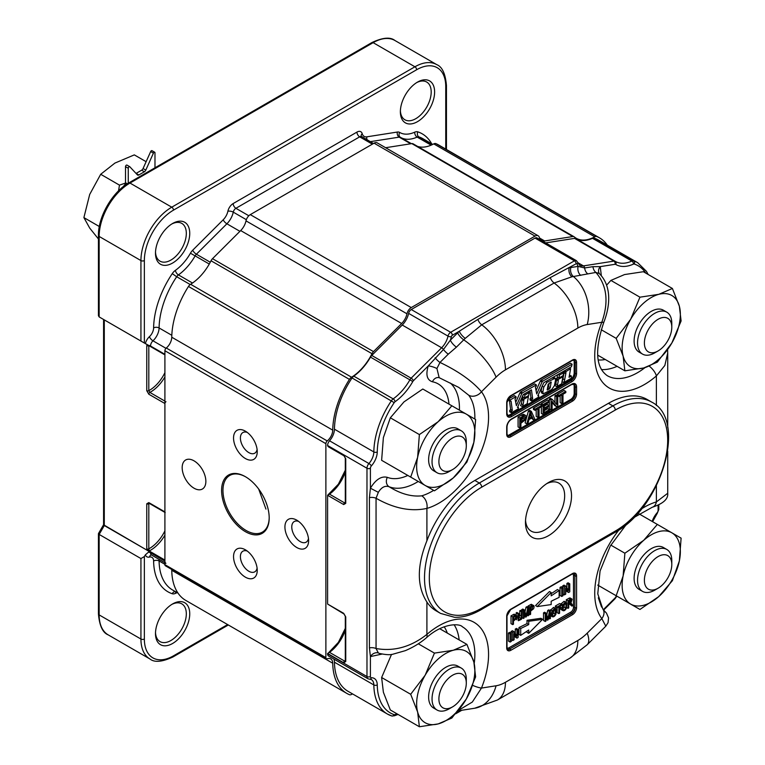<?xml version="1.0" encoding="UTF-8"?>
<svg xmlns="http://www.w3.org/2000/svg" width="765" height="765" viewBox="0 0 765 765"><rect width="100%" height="100%" fill="white"/><g stroke="black" fill="none" stroke-linecap="round" stroke-linejoin="round"><path stroke-width="1.15" d="M164.905 561.099L164.905 560.535L150.523 552.225L148.467 552.177L145.36 554.855L148.467 552.177L150.523 552.225L104.289 525.536L104.289 319.885L99.154 316.92L99.154 236.442A43.595 25.169 -60 0 1 129.974 183.055L373.138 42.658A43.595 25.169 -60 0 1 394.941 40.507L436.719 64.623A43.595 25.169 120 0 0 414.926 66.785L373.138 42.658A43.595 25.169 -60 0 1 394.941 40.507L436.719 64.623A43.595 25.169 120 0 0 414.926 66.785A2.419 1.396 60 0 1 416.638 69.749A41.167 23.772 120 0 1 445.746 86.56L445.746 149.089L445.746 86.56A41.167 23.772 120 0 0 416.638 69.749L173.473 210.145A41.167 23.772 120 0 0 144.356 260.569L144.356 343.026L99.154 316.92L99.154 236.442A2.419 1.396 180 0 1 98.436 235.457L98.436 315.696L99.154 316.92L140.932 341.047L140.932 260.569L99.154 236.442A43.595 25.169 -60 0 1 129.974 183.055A2.419 1.396 -120 0 0 128.759 182.931C112.407 191.958 98.073 216.782 98.436 235.457L98.436 315.696L99.154 316.92L147.033 344.566A1.454 1.147 35.6 0 0 148.171 345.225A1.454 1.147 35.6 0 1 147.033 344.566L104.289 319.885L104.289 525.536L103.581 524.78L147.033 550.217L146.756 548.849A1.454 0.842 180 0 0 148.812 548.849L149.185 550.972L164.905 560.057L149.185 550.972A1.454 0.842 120 0 0 148.812 551.24L147.033 550.217L146.756 548.849A1.454 0.842 180 0 0 148.812 548.849L148.965 549.528L147.033 550.217L148.965 549.528L149.185 550.972A1.454 0.842 120 0 0 148.812 551.24L164.905 560.535L164.905 561.099A4.848 2.792 120 0 0 165.909 563.317A4.848 2.792 120 0 1 164.905 561.099L150.523 552.799A4.848 2.792 120 0 0 151.527 555.008L151.527 555.008A4.848 2.792 120 0 1 150.523 552.799A3.873 2.238 0 0 0 148.467 552.177A3.873 2.238 0 0 1 150.523 552.799L164.905 561.099M146.756 503.791L148.812 502.605L164.905 511.9L164.905 403.518A1.454 0.842 -60 0 1 165.967 401.721A1.454 0.842 -60 0 0 164.905 403.518L164.905 511.9A1.454 0.842 -60 0 0 165.211 512.569A1.454 0.842 -60 0 1 164.905 511.9L148.812 502.605L146.756 503.791L146.756 548.849L146.756 503.791A1.454 0.842 180 0 0 148.812 503.791A1.454 0.842 180 0 1 146.756 503.791M148.812 394.224L146.756 390.666A1.454 0.842 180 0 0 148.812 390.666L149.873 392.426L164.905 401.109L149.873 392.426A1.454 0.842 120 0 0 148.812 394.224L146.756 390.666A1.454 0.842 180 0 0 148.812 390.666L149.873 392.426A1.454 0.842 120 0 0 148.812 394.224L164.905 403.518L148.812 394.224M150.523 346.583L164.905 354.884L164.905 354.319L164.905 354.884L140.932 341.047L140.932 260.569A2.419 1.396 0 0 0 144.356 260.569A41.167 23.772 120 0 1 173.473 210.145L416.638 69.749A2.419 1.396 60 0 0 414.926 66.785L373.138 42.658A2.419 1.396 60 0 0 371.933 42.544A2.419 1.396 60 0 1 373.138 42.658L129.974 183.055A2.419 1.396 -120 0 0 128.759 182.931C112.407 191.958 98.073 216.782 98.436 235.457A2.419 1.396 180 0 0 99.154 236.442L140.932 260.569A2.419 1.396 0 0 0 144.356 260.569L144.356 343.026L164.905 354.319L150.523 346.01L150.523 346.583M140.932 558.555L99.154 534.429L104.289 525.536L99.154 534.429L140.932 558.555L144.356 556.576L145.36 554.855A8.721 5.03 120 0 0 149.452 557.073A8.243 4.762 120 0 1 153.612 561.013A69.261 39.99 120 0 0 172.259 593.736A8.721 5.03 120 0 0 175.395 593.41A35.362 20.416 120 0 1 177.212 592.674A35.362 20.416 120 0 0 175.395 593.41A3.873 2.467 -114.1 0 1 175.931 591.938A3.873 2.467 -114.1 0 0 175.395 593.41A8.721 5.03 120 0 1 172.259 593.736A3.873 3.146 -71.6 0 1 175.204 591.517A3.873 3.146 -71.6 0 0 172.259 593.736A69.261 39.99 120 0 1 153.612 561.013A8.243 4.762 120 0 0 149.452 557.073A3.873 2.783 -103.1 0 1 151.221 554.902A3.873 2.783 -103.1 0 0 149.452 557.073A8.721 5.03 120 0 1 145.36 554.855L144.356 556.576L140.932 558.555L140.932 639.033A43.595 25.169 120 0 0 149.959 658.99C154.463 662.662 162.132 661.983 172.966 656.953L228.333 624.986L172.966 656.953A2.419 1.396 60 0 0 173.473 655.844A2.419 1.396 60 0 1 172.966 656.953C162.132 661.983 154.463 662.662 149.959 658.99A43.595 25.169 120 0 1 140.932 639.033L99.154 614.907L99.154 534.429L99.154 614.907A2.419 1.396 180 0 1 98.436 613.922C99.469 625.76 102.711 632.741 108.181 634.864A43.595 25.169 -60 0 1 99.154 614.907A2.419 1.396 180 0 1 98.436 613.922C99.469 625.76 102.711 632.741 108.181 634.864A43.595 25.169 -60 0 1 99.154 614.907L140.932 639.033L140.932 558.555M400.391 110.743A21.793 12.584 120 0 0 404.886 119.77A21.793 12.584 120 0 0 426.679 107.186A21.793 12.584 120 0 0 426.679 82.018A21.793 12.584 120 0 0 416.609 82.639A21.793 12.584 120 0 1 426.679 82.018A21.793 12.584 120 0 1 426.679 107.186A21.793 12.584 120 0 1 404.886 119.77A21.793 12.584 120 0 1 400.391 110.743M155.515 252.125A21.793 12.584 120 0 0 160 261.152A21.793 12.584 120 0 0 181.802 248.568A21.793 12.584 120 0 0 181.802 223.399A21.793 12.584 120 0 0 171.733 224.021A21.793 12.584 120 0 1 181.802 223.399A21.793 12.584 120 0 1 181.802 248.568A21.793 12.584 120 0 1 160 261.152A21.793 12.584 120 0 1 155.515 252.125M155.515 632.569A21.793 12.584 120 0 0 160 641.596A21.793 12.584 120 0 0 181.802 629.012A21.793 12.584 120 0 0 181.802 603.843A21.793 12.584 120 0 0 171.733 604.465A21.793 12.584 120 0 1 181.802 603.843A21.793 12.584 120 0 1 181.802 629.012A21.793 12.584 120 0 1 160 641.596A21.793 12.584 120 0 1 155.515 632.569M172.613 603.939L172.613 603.939A24.222 13.98 120 0 0 155.486 633.592A24.222 13.98 120 0 0 172.613 643.48A24.222 13.98 120 0 0 189.739 613.826A24.222 13.98 120 0 0 172.613 603.939L172.613 603.939A24.222 13.98 120 0 0 155.486 633.592A24.222 13.98 120 0 0 172.613 643.48A24.222 13.98 120 0 0 189.739 613.826A24.222 13.98 120 0 0 172.613 603.939M417.489 82.113L417.489 82.113A24.222 13.98 120 0 0 400.372 111.767A24.222 13.98 120 0 0 417.489 121.654A24.222 13.98 120 0 0 434.616 92.001A24.222 13.98 120 0 0 417.489 82.113L417.489 82.113A24.222 13.98 120 0 0 400.372 111.767A24.222 13.98 120 0 0 417.489 121.654A24.222 13.98 120 0 0 434.616 92.001A24.222 13.98 120 0 0 417.489 82.113M172.613 223.485L172.613 223.485A24.222 13.98 120 0 0 155.486 253.148A24.222 13.98 120 0 0 172.613 263.036A24.222 13.98 120 0 0 189.739 233.373A24.222 13.98 120 0 0 172.613 223.485L172.613 223.485A24.222 13.98 120 0 0 155.486 253.148A24.222 13.98 120 0 0 172.613 263.036A24.222 13.98 120 0 0 189.739 233.373A24.222 13.98 120 0 0 172.613 223.485L172.613 223.485M98.475 533.549L98.436 613.922L98.436 533.683L103.581 524.714L98.475 533.549M148.812 345.608A1.454 0.842 180 0 1 146.756 345.608L146.756 390.666L146.756 345.608A1.454 0.842 180 0 0 148.812 345.608A27.607 15.941 -60 0 1 148.821 345.598A27.607 15.941 -60 0 0 148.812 345.608L148.812 390.666A27.607 15.941 -60 0 0 164.905 372.679A27.607 15.941 -60 0 1 148.812 390.666L148.812 345.608M83.892 217.604L89.696 194.444L100.693 174.286L119.474 185.13L118.518 190.887L119.474 185.13L100.693 174.286L114.903 163.088L100.693 174.286L89.696 194.444L83.892 217.604L99.316 226.517L83.892 217.604L89.696 228.066L83.892 217.604M154.979 152.799L154.979 167.803L154.979 152.799A1.214 0.698 -60 0 0 154.721 152.245A1.214 0.698 -60 0 1 154.979 152.799M153.421 153.134A1.214 0.698 -60 0 1 154.721 152.245A1.214 0.698 -60 0 0 153.421 153.134L150.676 151.556A1.214 0.698 -60 0 1 151.986 150.667L154.721 152.245L151.986 150.667A1.214 0.698 -60 0 0 150.676 151.556L143.065 168.53L150.676 151.556L153.421 153.134L145.799 170.107L153.421 153.134M144.394 171.762A2.419 1.396 120 0 0 145.799 170.107L143.065 168.53A2.419 1.396 120 0 1 141.659 170.184A2.419 1.396 120 0 0 143.065 168.53L145.799 170.107A2.419 1.396 120 0 1 144.394 171.762L141.659 170.184L136.113 173.387L141.659 170.184L144.394 171.762L138.847 174.965L144.394 171.762M137.442 174.936A2.419 1.396 120 0 0 137.633 175.089A2.419 1.396 120 0 0 138.847 174.965L136.113 173.387A2.419 1.396 120 0 1 136.036 173.426A2.419 1.396 120 0 0 136.113 173.387L138.847 174.965A2.419 1.396 120 0 1 137.633 175.089A2.419 1.396 120 0 1 137.442 174.936L129.821 166.76L137.442 174.936M128.262 168.224A1.214 0.698 -60 0 1 128.788 167.009A1.214 0.698 -60 0 1 129.725 166.684A1.214 0.698 -60 0 1 129.821 166.76A1.214 0.698 -60 0 0 129.725 166.684A1.214 0.698 -60 0 0 128.788 167.009A1.214 0.698 -60 0 0 128.262 168.224L125.517 166.646A1.214 0.698 -60 0 1 126.053 165.422A1.214 0.698 -60 0 1 126.98 165.097A1.214 0.698 -60 0 1 127.076 165.173A1.214 0.698 -60 0 0 126.98 165.097L129.725 166.684L126.98 165.097A1.214 0.698 -60 0 0 126.053 165.422A1.214 0.698 -60 0 0 125.517 166.646L125.517 182.739L125.517 166.646L128.262 168.224L128.262 183.227L128.262 168.224M123.06 186.842A46.015 26.565 -60 0 1 124.561 185.063A2.419 1.396 120 0 0 125.517 182.739A2.419 1.396 120 0 1 124.561 185.063A46.015 26.565 -60 0 0 123.06 186.842M134.315 154.884L114.903 163.088L134.315 154.884L146.125 161.702L134.315 154.884M125.498 183.065L119.474 185.13L125.498 183.065M98.436 238.976L89.696 228.066L98.436 238.976M246.081 530.47A32.694 18.876 -120 0 0 262.424 532.096A32.694 18.876 -120 0 0 269.194 517.523A32.694 18.876 -120 0 1 262.424 532.096A32.694 18.876 -120 0 1 246.081 530.47A32.694 18.876 -120 0 1 224.719 501.668A32.694 18.876 -120 0 1 229.73 475.467A32.694 18.876 -120 0 0 224.719 501.668A32.694 18.876 -120 0 0 246.081 530.47M245.737 476.891A32.694 18.876 -120 0 0 229.73 475.467A32.694 18.876 -120 0 1 245.737 476.891M373.492 351.613L401.654 323.509A12.106 6.99 120 0 0 406.97 313.803A6.292 3.634 -60 0 1 411.264 307.568L535.031 236.108A6.292 3.634 -60 0 1 538.178 235.792A6.292 3.634 -60 0 1 539.325 237.389A12.106 6.99 120 0 0 541.515 240.459A12.106 6.99 120 0 0 544.642 240.956L572.803 236.538A4.848 2.792 -60 0 1 574.056 236.739A4.848 2.792 -60 0 1 574.295 236.911A38.747 22.367 -60 0 0 576.217 238.259A38.747 22.367 -60 0 1 574.295 236.911A4.848 2.792 -60 0 0 574.056 236.739A4.848 2.792 -60 0 0 572.803 236.538L411.838 143.61A4.848 2.792 -60 0 1 413.081 143.801A4.848 2.792 -60 0 1 413.32 143.973A4.848 2.792 -60 0 0 413.081 143.801L574.056 236.739L413.081 143.801A4.848 2.792 -60 0 0 411.838 143.61L385.627 147.712L411.838 143.61L572.803 236.538L544.642 240.956L539.526 238.001L544.642 240.956A12.106 6.99 120 0 1 541.515 240.459A12.106 6.99 120 0 1 539.325 237.389A6.292 3.634 -60 0 0 538.178 235.792A6.292 3.634 -60 0 0 535.031 236.108L374.066 143.17A6.292 3.634 -60 0 1 377.212 142.864L538.178 235.792L377.212 142.864A6.292 3.634 -60 0 0 374.066 143.17L250.289 214.63L374.066 143.17L535.031 236.108L411.264 307.568L250.289 214.63A6.292 3.634 -60 0 0 246.005 220.865A6.292 3.634 -60 0 1 250.289 214.63L411.264 307.568A6.292 3.634 -60 0 0 406.97 313.803L246.005 220.865A12.106 6.99 120 0 1 240.688 230.571A12.106 6.99 120 0 0 246.005 220.865L406.97 313.803A12.106 6.99 120 0 1 401.654 323.509L240.688 230.571L212.517 258.685L240.688 230.571L401.654 323.509L373.492 351.613L212.517 258.685A4.848 2.792 -60 0 0 211.035 260.769A4.848 2.792 -60 0 1 212.517 258.685L373.492 351.613A4.848 2.792 -60 0 0 372 353.698A38.747 22.367 -60 0 1 351.565 377.212L190.6 284.274A38.747 22.367 120 0 0 211.035 260.769A38.747 22.367 120 0 1 190.6 284.274A4.848 2.792 -60 0 0 188.477 286.454A4.848 2.792 -60 0 1 190.6 284.274L351.565 377.212A4.848 2.792 -60 0 0 349.442 379.392A4.848 2.792 -60 0 1 351.565 377.212A38.747 22.367 -60 0 0 372 353.698A4.848 2.792 -60 0 1 373.492 351.613M332.737 430.15A67.808 39.149 -60 0 1 349.442 379.392L188.477 286.454A67.808 39.149 -60 0 0 171.762 337.212A67.808 39.149 -60 0 1 188.477 286.454L349.442 379.392A67.808 39.149 -60 0 0 332.737 430.15L171.762 337.212A9.696 5.594 120 0 1 166.282 348.008A9.696 5.594 120 0 0 171.762 337.212L332.737 430.15A9.696 5.594 120 0 1 327.248 440.946A9.696 5.594 120 0 0 332.737 430.15M325.88 443.671A2.419 1.396 -60 0 1 327.248 440.946L166.282 348.008A2.419 1.396 -60 0 0 164.905 350.743A2.419 1.396 -60 0 1 166.282 348.008L327.248 440.946A2.419 1.396 -60 0 0 325.88 443.671L164.905 350.743L164.905 564.675L164.905 350.743L325.88 443.671L325.88 657.613L325.88 443.671M327.248 658.761A2.419 1.396 -60 0 1 326.378 658.722A2.419 1.396 -60 0 1 325.88 657.613L164.905 564.675A2.419 1.396 -60 0 0 165.412 565.784A2.419 1.396 -60 0 1 164.905 564.675L325.88 657.613A2.419 1.396 -60 0 0 326.378 658.722A2.419 1.396 -60 0 0 327.248 658.761A9.696 5.594 120 0 1 330.729 658.914A9.696 5.594 120 0 0 327.248 658.761M332.737 663.217A9.696 5.594 120 0 0 330.729 658.914A9.696 5.594 120 0 1 332.737 663.217L171.762 570.288A9.696 5.594 120 0 0 171.704 569.418A9.696 5.594 120 0 1 171.762 570.288A67.808 39.149 -60 0 0 185.799 600.429A67.808 39.149 -60 0 1 171.762 570.288L332.737 663.217A67.808 39.149 -60 0 0 346.774 693.367A67.808 39.149 -60 0 1 332.737 663.217M349.442 694.687A67.808 39.149 -60 0 1 346.774 693.367A67.808 39.149 -60 0 0 349.442 694.687A4.848 2.792 -60 0 0 351.565 694.41A38.747 22.367 -60 0 1 352.541 693.903A38.747 22.367 -60 0 0 351.565 694.41A4.848 2.792 -60 0 1 349.442 694.687M596.853 236.548A67.808 39.149 -60 0 1 599.521 237.867A67.808 39.149 -60 0 1 607.295 245.154A67.808 39.149 -60 0 0 599.521 237.867A67.808 39.149 -60 0 0 596.853 236.548L435.878 143.619A67.808 39.149 -60 0 1 438.555 144.929L599.521 237.867L438.555 144.929A67.808 39.149 -60 0 0 435.878 143.619A4.848 2.792 -60 0 0 433.755 143.887A4.848 2.792 -60 0 1 435.878 143.619L596.853 236.548A4.848 2.792 -60 0 0 594.73 236.825A38.747 22.367 -60 0 1 576.217 238.259A38.747 22.367 -60 0 0 594.73 236.825A4.848 2.792 -60 0 1 596.853 236.548M248.816 452.603A11.905 6.875 -120 0 0 254.774 453.186A11.905 6.875 -120 0 0 257.088 449.466A11.905 6.875 -120 0 1 254.774 453.186A11.905 6.875 -120 0 1 248.816 452.603A11.905 6.875 -120 0 1 241.042 442.103A11.905 6.875 -120 0 1 242.859 432.569A11.905 6.875 -120 0 0 241.042 442.103A11.905 6.875 -120 0 0 248.816 452.603M247.248 432.416A11.905 6.875 -120 0 0 242.859 432.569A11.905 6.875 -120 0 1 247.248 432.416M417.508 146.364A38.747 22.367 120 0 0 433.755 143.887A38.747 22.367 120 0 1 417.508 146.364M245.393 531.665A33.66 19.431 -120 0 0 269.194 517.915A33.66 19.431 -120 0 0 245.393 476.691A33.66 19.431 -120 0 0 221.592 490.432A33.66 19.431 -120 0 0 245.393 531.665A33.66 19.431 -120 0 0 269.194 517.915A33.66 19.431 -120 0 0 245.393 476.691A33.66 19.431 -120 0 0 221.592 490.432A33.66 19.431 -120 0 0 245.393 531.665M245.393 577.173A16.753 9.668 -120 0 0 257.241 570.336A16.753 9.668 -120 0 0 245.393 549.815A16.753 9.668 -120 0 0 233.545 556.662A16.753 9.668 -120 0 0 245.393 577.173A16.753 9.668 -120 0 0 257.241 570.336A16.753 9.668 -120 0 0 245.393 549.815A16.753 9.668 -120 0 0 233.545 556.662A16.753 9.668 -120 0 0 245.393 577.173M296.763 547.51A16.753 9.668 -120 0 0 308.611 540.673A16.753 9.668 -120 0 0 296.763 520.162A16.753 9.668 -120 0 0 284.924 526.999A16.753 9.668 -120 0 0 296.763 547.51A16.753 9.668 -120 0 0 308.611 540.673A16.753 9.668 -120 0 0 296.763 520.162A16.753 9.668 -120 0 0 284.924 526.999A16.753 9.668 -120 0 0 296.763 547.51M245.393 458.531A16.753 9.668 -120 0 0 257.241 451.694A16.753 9.668 -120 0 0 245.393 431.173A16.753 9.668 -120 0 0 233.545 438.02A16.753 9.668 -120 0 0 245.393 458.531A16.753 9.668 -120 0 0 257.241 451.694A16.753 9.668 -120 0 0 245.393 431.173A16.753 9.668 -120 0 0 233.545 438.02A16.753 9.668 -120 0 0 245.393 458.531M194.023 488.194A16.753 9.668 -120 0 0 205.862 481.357A16.753 9.668 -120 0 0 194.023 460.836A16.753 9.668 -120 0 0 182.175 467.673A16.753 9.668 -120 0 0 194.023 488.194A16.753 9.668 -120 0 0 205.862 481.357A16.753 9.668 -120 0 0 194.023 460.836A16.753 9.668 -120 0 0 182.175 467.673A16.753 9.668 -120 0 0 194.023 488.194M248.816 571.245A11.905 6.875 -120 0 0 254.774 571.828A11.905 6.875 -120 0 0 257.088 568.108A11.905 6.875 -120 0 1 254.774 571.828A11.905 6.875 -120 0 1 248.816 571.245A11.905 6.875 -120 0 1 241.042 560.745A11.905 6.875 -120 0 1 242.859 551.211A11.905 6.875 -120 0 0 241.042 560.745A11.905 6.875 -120 0 0 248.816 571.245M247.248 551.058A11.905 6.875 -120 0 0 242.859 551.211A11.905 6.875 -120 0 1 247.248 551.058M300.186 541.582A11.905 6.875 -120 0 0 306.143 542.175A11.905 6.875 -120 0 0 308.467 538.445A11.905 6.875 -120 0 1 306.143 542.175A11.905 6.875 -120 0 1 300.186 541.582A11.905 6.875 -120 0 1 292.412 531.092A11.905 6.875 -120 0 1 294.238 521.548A11.905 6.875 -120 0 0 292.412 531.092A11.905 6.875 -120 0 0 300.186 541.582M298.627 521.405A11.905 6.875 -120 0 0 294.238 521.548A11.905 6.875 -120 0 1 298.627 521.405M672.406 288.482L658.78 294.334L639.942 297.183L630.656 319.273L616.169 338.359L623.121 356.088A41.167 23.772 120 0 0 643.709 367.975A41.167 23.772 120 0 0 671.823 343.045L681.108 320.956L679.358 306.22A41.167 23.772 120 0 0 658.78 294.334A41.167 23.772 120 0 0 630.656 319.273A41.167 23.772 120 0 0 623.121 356.088L624.871 370.824L643.709 367.975L657.345 362.122L671.823 343.045A41.167 23.772 120 0 0 679.358 306.22L672.406 288.482L643.365 271.718L624.527 274.568L610.891 280.411L606.664 285.116M624.871 370.824L597.666 355.113M667.778 340.702A19.374 11.188 -60 0 1 658.091 350.934A19.374 11.188 -60 0 1 644.388 343.026A19.374 11.188 -60 0 1 658.091 319.292A19.374 11.188 -60 0 1 671.794 327.2A19.374 11.188 -60 0 1 667.778 340.702M658.091 350.934L654.668 352.904A24.222 13.98 -60 0 1 642.562 354.109A24.222 13.98 -60 0 1 642.562 326.139A24.222 13.98 -60 0 1 666.774 312.158A24.222 13.98 -60 0 1 671.794 323.251L671.794 327.2M510.131 634.032L508.419 633.047L508.419 641.07L510.131 642.065L511.393 641.338L511.393 633.305L510.131 634.032L510.131 642.065M511.393 633.305L509.681 632.32L508.419 633.047M527.009 631.154L527.009 632.349L528.72 633.334L542.624 619.287L540.912 618.292L527.009 620.3L527.009 623.609A590.025 340.655 -60 0 1 518.995 627.51L518.995 634.395L520.707 635.38A590.025 340.655 -60 0 1 528.72 630.025L528.72 633.334M549.719 618.895L549.719 612.497L548.142 619.803L547.501 620.176L545.923 614.582L545.923 621.084L545.235 621.486L543.523 620.501L543.523 612.851L544.604 612.23L546.315 613.224L547.855 618.875A141.936 81.951 -60 0 1 548.142 617.479L549.442 611.417L547.73 610.422L548.696 609.868L550.408 610.852L550.408 618.493L549.719 618.895L548.495 618.187M546.774 614.897L547.73 610.422M553.564 607.391A3.882 2.247 -60 0 1 553.908 607.525L555.62 608.519A3.882 2.247 -60 0 1 556.212 609.198L555.897 614.285C554.596 616.609 553.315 617.345 552.034 616.485L551.374 614.219L552.11 610.786L555.275 608.376L553.564 607.391L550.045 610.642M550.408 615.548L552.359 616.743L550.408 615.586M512.722 624.623L511.01 623.628L511.01 615.854L514.176 614.171L515.887 615.165C517.035 615.376 517.236 616.533 516.471 618.627L513.458 621.037L513.458 624.192L512.722 624.623L512.722 616.839L515.887 615.165L514.176 614.171M518.603 618.426L519.77 615.29L519.77 610.795L520.496 610.374L522.218 611.359L522.026 617.824A2.611 1.511 -60 0 1 521.328 619.363L518.412 620.711L517.867 613.874L518.594 613.453L518.737 619.382A1.693 0.975 120 0 0 519.033 619.765A1.693 0.975 120 0 0 519.206 619.832L521.128 618.464L521.481 611.79L522.218 611.359M516.91 619.851L516.298 618.942M516.155 615.098L516.155 612.88L516.882 612.459L518.594 613.453M521.701 611.072L521.701 609.676L522.801 609.045L524.513 610.03L526.091 615.787A144.442 83.395 -60 0 1 526.377 614.372L527.707 608.194L528.682 607.63L528.682 615.404L527.984 615.806L527.984 609.294L526.377 616.733L525.718 617.116L524.121 611.417L524.121 618.044L523.413 618.445L523.413 610.671L524.513 610.03M525 611.809L525.995 607.209L526.97 606.635L528.682 607.63M528.156 607.324L528.156 605.957L531.321 604.274L533.033 605.268C534.18 605.478 534.372 606.635 533.616 608.73L530.594 611.139L530.594 614.295L529.868 614.725L528.682 614.037M559.139 590.504L559.139 597.379A590.025 340.655 120 0 0 551.173 601.261L551.173 604.57L537.26 606.578L535.548 605.584L549.461 591.536L551.173 592.521L551.173 595.83A590.025 340.655 120 0 0 559.139 590.504L557.427 589.519A590.025 340.655 120 0 1 551.173 593.707M560.047 595.457L560.047 587.434L561.3 586.707L563.011 587.692L563.011 595.725L561.759 596.451L560.047 595.457M562.715 587.52L562.715 585.885L564.025 585.129L565.737 586.124L568.605 590.456L568.605 584.47L569.762 583.8L569.762 591.823L568.605 592.493L565.737 587.931L565.737 594.147L564.427 594.902L564.427 586.879L565.737 586.124M566.894 587.874L566.894 583.475L568.051 582.806L569.762 583.8M568.605 592.493L566.894 591.508L565.737 589.662M560.85 609.409L562.562 610.403L561.902 608.137L562.648 604.704L565.813 602.294A3.882 2.247 -60 0 1 566.157 602.438A3.882 2.247 -60 0 1 566.75 603.116L566.425 608.204C565.134 610.527 563.843 611.264 562.562 610.403L560.85 609.409L560.248 606.071M560.735 604.149L564.101 601.309A3.882 2.247 -60 0 1 564.446 601.443L566.157 602.438M566.291 602.524L566.291 599.712L569.81 597.895A1.989 1.147 -60 0 1 570.126 597.981A1.989 1.147 -60 0 1 570.374 598.211M571.885 606.1L569.523 604.063L568.72 604.532L568.72 607.926L568.003 608.338L568.003 600.697L571.522 598.88A1.989 1.147 -60 0 1 571.847 598.976A1.989 1.147 -60 0 1 572.115 599.253L570.814 603.241A2.658 1.54 -60 0 1 571.216 603.365A2.658 1.54 -60 0 1 571.273 603.394A6.464 3.729 -60 0 1 571.837 604.044L572.784 605.574L571.885 606.1L570.527 604.034L569.552 604.054L570.202 603.853M558.861 613.616L558.861 606.875L557.073 607.907L557.073 607.008L561.376 604.522L561.376 605.421L559.578 606.463L559.578 613.205L558.861 613.616L557.149 612.631L557.149 607.859M557.073 607.907L555.361 606.922L555.361 606.023L559.664 603.537L561.376 604.522M516.977 638.106L514.109 633.544L514.109 639.76L512.799 640.515L512.799 632.492L514.109 631.737L516.977 636.069L516.977 630.083L518.135 629.413L518.135 637.436L516.977 638.106L515.266 637.121L514.109 635.275M511.087 633.133L511.087 631.498L512.397 630.743L514.109 631.737M515.266 633.487L515.266 629.088L516.423 628.419L518.135 629.413M554.51 609.332L555.543 609.935L552.636 611.092L552.11 613.807L552.646 615.691A2.285 1.32 120 0 0 552.818 615.825A2.285 1.32 120 0 0 555.285 614.161L555.132 609.437M557.073 607.008L555.361 606.023M568.548 601.778L569.323 601.194A1.31 0.755 120 0 0 569.715 600.554M570.432 600.143L568.72 601.127L568.72 603.662L571.034 602.179A1.31 0.755 120 0 0 571.445 601.5L570.432 600.143L571.321 599.97M568.003 608.338L566.683 607.573M565.813 602.294L564.101 601.309M565.823 608.079L566.081 603.853L563.174 605.01L562.648 607.726L563.183 609.609A2.285 1.32 120 0 0 563.356 609.743A2.285 1.32 120 0 0 565.823 608.079L564.111 607.085L564.369 602.858M562.724 608.672A2.285 1.32 120 0 0 564.111 607.085M565.039 603.25L565.66 603.365M529.868 614.725L529.868 606.941L533.033 605.268L531.321 604.274M529.868 606.941L528.156 605.957M525.718 617.116L524.121 616.188M527.984 615.806L526.731 615.089M527.707 608.194L525.995 607.209M523.413 610.671L521.701 609.676M523.413 618.445L522.055 617.661M517.867 613.874L516.155 612.88M513.458 618.12L514.396 616.791M514.874 616.523L513.458 617.336L513.458 620.119L514.883 619.287L516.031 616.418A1.243 0.717 120 0 0 515.859 616.246A1.243 0.717 120 0 0 515.658 616.188L514.874 616.523M526.062 415.911L525.631 419.65L520.917 423.246L520.917 427.262L519.789 427.912L519.789 418.025L523.021 416.16A11.265 6.503 -60 0 1 524.321 415.5A3.662 2.113 -60 0 1 525.383 415.357A2.984 1.721 -60 0 1 525.641 415.462A2.984 1.721 -60 0 1 526.062 415.911M520.917 418.541L520.917 422.07L524.694 419.421L524.886 416.925A1.798 1.033 120 0 0 524.742 416.801A1.798 1.033 120 0 0 524.168 416.753L520.917 418.541M525.383 415.357L523.662 414.372A2.984 1.721 -60 0 1 523.929 414.477A2.984 1.721 -60 0 1 524.149 414.649M523.021 416.16L521.309 415.175A11.265 6.503 -60 0 1 522.61 414.515A3.662 2.113 -60 0 1 523.662 414.372M519.789 418.025L518.077 417.04L521.309 415.175M519.789 427.912L518.077 426.927L518.077 417.04M507.329 435.419A4.848 2.792 120 0 0 509.108 434.969L570.757 399.378A4.848 2.792 120 0 0 574.18 393.44L574.18 386.325A5.814 3.356 120 0 0 573.482 384.087M507.511 415.319A5.814 3.356 120 0 0 509.796 414.802L570.068 379.995A5.814 3.356 120 0 0 574.18 372.88L574.18 361.807A4.848 2.792 120 0 0 573.683 360.038M569.045 377.317L570.623 368.673L565.87 371.618A3.098 1.788 -60 0 1 565.957 372.306A7.248 4.188 -60 0 1 565.804 373.741L564.647 379.784A7.43 4.284 -60 0 1 563.681 382.615L571.79 377.929A2.362 1.367 -60 0 1 571.359 376.887L571.359 375.978L569.045 377.317M571.359 375.978L569.447 375.108M563.681 382.615L561.969 381.62A7.43 4.284 -60 0 0 562.935 378.79L564.092 372.746A7.248 4.188 -60 0 0 564.245 371.312A3.098 1.788 -60 0 0 564.216 370.901M565.823 371.446L564.551 370.709M570.623 368.673L569.351 367.936M559.416 375.137L558.842 378.082L563.097 375.634L563.662 372.679L559.416 375.137L558.144 374.41M563.662 372.679L562.399 371.953M558.842 378.082L557.13 377.097L557.589 374.726M557.456 384.814A23.677 13.665 120 0 0 558.259 380.76A3.165 1.826 120 0 0 558.125 379.478L562.925 376.705L561.845 382.481A3.165 1.826 120 0 0 561.988 383.59L556.719 386.631A5.173 2.984 120 0 0 557.456 384.814L555.734 383.82A23.677 13.665 120 0 0 556.538 379.765A3.165 1.826 120 0 0 556.413 378.484L557.981 377.585M556.719 386.631L555.008 385.646A5.173 2.984 120 0 0 555.734 383.82M562.925 376.705L562.084 376.217M558.125 379.478L556.413 378.484M549.251 382.949L548.543 386.669L547.434 388.075M543.781 387.1L542.863 392.005L543.198 393.841L551.699 389.557L554.386 385.703L555.543 380.138L555.227 378.178L547.042 382.28L543.781 387.1L542.098 386.124M549.394 388.916L547.243 389.997L548.151 384.298L551.154 382.022L550.265 387.664L549.394 388.916L547.683 387.932M426.401 637.771C420.406 642.925 413.387 647.219 405.326 650.652L392.789 654.228C390.15 655.05 385.646 654.773 379.277 653.396L378.34 652.947L376.055 648.529C393.985 651.656 410.939 646.951 426.908 634.395A9.687 4.074 49.2 0 1 426.401 637.771L426.401 637.771C443.461 622.327 460.119 623.647 462.318 626.736A60.54 34.951 120 0 1 474.204 663.456M458.56 710.331L472.33 702.04L481.472 688.07A9.687 1.913 -158.2 0 1 472.732 685.402M656.38 485.775L656.38 501.917L667.73 493.262C668.333 499.029 663.159 503.695 652.229 507.262L652.229 507.262A9.687 6.78 73.8 0 0 656.38 501.917A70.227 40.545 120 0 0 641.405 508.974M426.908 540.769C416.82 565.928 416.82 586.353 426.908 602.036A77.495 44.743 120 0 0 436.107 610.833L440.564 613.406A77.495 44.743 -60 0 1 428.687 551.307A77.495 44.743 -60 0 1 479.311 483.021L474.864 480.449A77.495 44.743 120 0 0 426.908 540.769L426.908 508.409C410.929 511.842 393.975 508.457 376.055 498.254A7.268 4.198 0 0 0 369.428 497.604L370.403 488.204C375.749 479.492 381.381 475.868 387.31 477.341A7.268 5.91 111.3 0 0 389.146 486.76C400.669 493.894 411.522 496.915 421.716 495.825A9.687 6.78 73.8 0 1 426.908 508.409A70.227 40.545 120 0 0 478.823 456.896A70.227 40.545 120 0 0 481.472 391.747C472.158 380.951 458.321 371.178 439.98 362.438L436.92 368.529L439.177 377.68L458.78 387.415L468.754 395.247A9.687 7.669 -36.6 0 0 481.472 391.747L496.074 377.174A38.747 13.368 -134.9 0 0 463.743 339.842A7.268 2.505 45.1 0 1 457.68 332.842A84.188 48.606 -60 0 1 459.335 331.216L477.857 319.407L550.255 277.609L576.131 263.791A1.454 0.842 -60 0 1 577.126 264.088A16.954 9.792 -60 0 0 578.13 266.383L584.642 267.97L592.952 266.66L600.248 266.622L615.05 264.298A2.419 1.396 -60 0 1 615.682 264.403A41.654 24.05 -60 0 0 633.41 264.126A2.419 1.396 -60 0 1 634.281 264.03A62.969 36.357 -60 0 1 645.794 273.115M458.159 710.828L474.673 708.237L497.422 700.013L569.82 658.216L587.185 644.761L605.803 626.181L601.816 618.589A9.687 7.669 -36.6 0 0 602.744 608.854L597.771 593.812L600.066 571.006L610.298 546.009L626.506 524.216M667.73 427.721L667.73 352.942L664.842 365.45L656.38 375.931A9.687 4.074 -130.8 0 0 649.265 366.177M656.38 405.507L656.38 375.931A70.227 40.545 120 0 1 604.465 384.355A70.227 40.545 120 0 1 601.816 322.266L587.214 324.551A38.747 28.678 -98.9 0 0 573.406 276.528L595.887 272.426C606.951 285.383 608.93 301.993 601.816 322.266A9.687 1.913 21.8 0 0 603.958 321.902C609.734 307.052 612.344 286.569 599.311 273.564L595.887 272.426A7.268 5.374 81.1 0 1 592.952 266.66M603.958 321.902L603.958 321.902C594.568 349.538 595.667 367.468 607.267 375.682A60.54 34.951 120 0 0 645.01 367.611M327.592 445.852L343.686 455.137A1.454 0.842 120 0 0 343.992 455.806L328.281 446.731L327.592 445.507A4.848 2.792 -60 0 1 329.543 440.803A12.116 7 120 0 0 334.448 429.194A65.388 37.753 -60 0 1 352.053 377.967A4.848 2.792 -60 0 1 353.793 376.141A39.235 22.654 120 0 0 370.49 357.121A4.848 2.792 -60 0 1 371.761 355.448L402.237 325.029A14.535 8.386 120 0 0 408.625 313.382L448.013 336.122A2.419 0.975 12 0 0 451.369 336.686A16.954 9.792 -60 0 1 450.365 340.148A7.268 2.505 45.1 0 0 456.428 347.138L448.29 354.147A7.268 2.505 45.1 0 1 443.471 349.471L450.365 340.148L457.68 332.842M418.245 481.462A60.54 34.951 -60 0 1 389.146 486.76C385.082 485.373 381.477 487.228 378.34 492.335L376.055 498.254L376.055 648.529A7.268 4.198 0 0 0 369.428 647.869L369.428 497.604M378.34 492.335L370.403 488.204L370.403 468.247A2.419 1.396 -60 0 1 371.379 465.895A2.419 0.669 -138.4 0 0 368.931 463.542A4.848 2.792 -60 0 0 366.98 468.247L366.98 676.547L327.592 653.807L338.379 642.351L345.311 628.371M460.042 710.532L459.335 710.876A7.268 5.298 79 0 1 459.402 710.637M439.177 377.68L438.957 377.604A7.268 5.814 -79 0 0 432.435 381.773A53.282 30.763 -60 0 1 448.998 404.13M436.92 368.529A7.268 1.721 20.1 0 0 428.247 365.928L443.471 349.471A2.419 0.832 45.1 0 0 441.625 347.769L411.14 378.187A2.419 0.832 45.1 0 1 413.444 380.693L428.247 365.928C425.579 374.774 426.975 380.062 432.435 381.773M448.29 354.147L439.98 362.438A7.268 2.505 45.1 0 1 435.161 357.762M587.214 324.551A38.747 22.367 120 0 0 577.843 328.051L505.445 369.849A38.747 22.367 -120 0 0 481.74 324.809L465.263 338.359A7.268 2.668 46.2 0 1 459.335 331.216L452.364 335.252A2.419 1.396 60 0 0 450.652 332.278L574.419 260.827A2.419 1.396 60 0 1 576.131 263.791M571.885 276.796A77.007 44.466 -60 0 1 573.406 276.528A7.268 5.374 81.1 0 1 570.814 267.53A84.188 48.606 -60 0 0 569.15 267.817A7.268 5.298 79 0 0 571.885 276.796L554.128 283.012A7.268 4.198 60 0 1 550.255 277.609M580.721 275.381A7.268 5.374 81.1 0 1 578.13 266.383L570.814 267.53M599.291 273.545A7.268 5.68 147.7 0 1 599.244 273.468A7.268 5.68 147.7 0 1 599.244 273.459A7.268 5.68 147.7 0 1 600.248 266.622L601.319 275.62M666.774 312.158L663.351 310.188A24.222 13.98 120 0 0 639.129 324.169A24.222 13.98 120 0 0 639.129 352.13L642.562 354.109M639.942 297.183L610.891 280.411M616.169 338.359L601.204 329.715M466.918 462.022L473.87 442.266L475.62 419.507L466.334 414.142A41.167 23.772 120 0 0 438.211 421.678L419.383 434.577L390.332 417.805L403.968 401.902L422.796 389.012L466.334 414.142A41.167 23.772 120 0 1 473.87 442.266A41.167 23.772 120 0 1 453.282 477.915L466.918 462.022M462.29 436.978A19.374 11.188 -60 0 1 466.296 445.842A19.374 11.188 -60 0 1 452.603 469.567A19.374 11.188 -60 0 1 439.942 455.003A19.374 11.188 -60 0 1 462.29 436.978M452.603 469.567L449.17 471.546A24.222 13.98 -60 0 1 437.064 472.751A24.222 13.98 -60 0 1 437.064 444.781A24.222 13.98 -60 0 1 461.285 430.8A24.222 13.98 -60 0 1 466.296 441.893L466.296 445.842M457.853 428.821L461.285 430.8L457.853 428.821A24.222 13.98 120 0 0 433.64 442.811A24.222 13.98 120 0 0 433.64 470.771L437.064 472.751M451.847 405.785L438.211 421.678A41.167 23.772 120 0 0 417.633 457.336L410.681 477.092L381.63 460.32L383.38 437.561L390.332 417.805M419.383 434.577L417.633 457.336A41.167 23.772 120 0 0 425.168 485.45L434.444 490.814L453.282 477.915A41.167 23.772 120 0 1 425.168 485.45L410.681 477.092M466.918 644.407L453.282 650.26L434.444 653.109L425.168 675.199L410.681 694.276L417.633 712.014L419.383 726.75L438.211 723.9L451.847 718.048L466.334 698.971A41.167 23.772 120 0 0 473.87 662.146L466.918 644.407L439.703 628.696M419.383 726.75L390.332 709.977L383.38 692.239L381.63 677.513L391.527 654.391M475.62 676.882L466.334 698.971A41.167 23.772 120 0 1 438.211 723.9A41.167 23.772 120 0 1 417.633 712.014A41.167 23.772 120 0 1 425.168 675.199A41.167 23.772 120 0 1 453.282 650.26A41.167 23.772 120 0 1 473.87 662.146L475.62 676.882M434.444 653.109L418.312 643.795M410.681 694.276L381.63 677.513M461.285 668.084L457.853 666.105A24.222 13.98 120 0 0 433.64 680.095A24.222 13.98 120 0 0 433.64 708.055L437.064 710.035A24.222 13.98 -60 0 1 437.064 682.064A24.222 13.98 -60 0 1 461.285 668.084A24.222 13.98 -60 0 1 466.296 679.177L466.296 683.126A19.374 11.188 -60 0 1 462.29 696.628A19.374 11.188 -60 0 1 452.603 706.85A19.374 11.188 -60 0 1 438.9 698.942A19.374 11.188 -60 0 1 452.593 675.218A19.374 11.188 -60 0 1 466.296 683.126M452.603 706.85L449.17 708.83A24.222 13.98 -60 0 1 437.064 710.035M624.871 553.219L623.121 575.978L616.169 595.734L639.942 609.456L658.78 596.557L672.406 580.664L679.358 560.908L681.108 538.149L671.823 532.784A41.167 23.772 120 0 0 643.709 540.319L624.871 553.219L610.814 545.101M657.345 524.427L643.709 540.319A41.167 23.772 120 0 0 623.121 575.978A41.167 23.772 120 0 0 630.656 604.092A41.167 23.772 120 0 0 658.78 596.557A41.167 23.772 120 0 0 679.358 560.908A41.167 23.772 120 0 0 671.823 532.784L638.88 513.764M616.169 595.734L597.714 585.072M663.351 547.472L666.774 549.442L663.351 547.472A24.222 13.98 120 0 0 639.129 561.453A24.222 13.98 120 0 0 639.129 589.413L642.562 591.393A24.222 13.98 -60 0 1 642.562 563.432A24.222 13.98 -60 0 1 666.774 549.442A24.222 13.98 -60 0 1 671.794 560.535L671.794 564.484A19.374 11.188 -60 0 1 658.091 588.218A19.374 11.188 -60 0 1 645.431 573.645A19.374 11.188 -60 0 1 667.778 555.62A19.374 11.188 -60 0 1 671.794 564.484M658.091 588.218L654.668 590.188A24.222 13.98 -60 0 1 642.562 591.393M327.592 604.044L343.686 613.329A1.454 0.842 120 0 0 343.992 613.999L327.592 604.044L327.592 495.28L338.379 484.168L345.311 470.188M542.031 386.287L541.151 391.02L541.486 392.847L543.198 393.841M555.227 378.178L553.411 377.145M523.518 397.484L521.95 398.383A3.165 1.826 -60 0 1 522.074 399.665A23.677 13.665 -60 0 1 521.271 403.719A5.173 2.984 -60 0 1 520.544 405.546L522.256 406.531L527.534 403.49A3.165 1.826 -60 0 1 527.381 402.38L528.462 396.605L527.62 396.117M515.725 402.352L520.009 392.751A1.243 0.717 -60 0 1 520.736 391.89L534.611 383.887L536.322 384.872L536.408 385.962L535.376 387.147L536.734 393.946L542.06 381.993A1.243 0.717 -60 0 1 542.787 381.142L572.115 364.207L570.403 363.212L541.075 380.148A1.243 0.717 -60 0 0 540.348 381.008L536.064 390.609M572.115 364.207L571.493 366.703L543.819 382.682L537.805 395.801L538.723 395.715L538.675 397.054L531.771 401.042L530.059 400.047L529.982 398.814L530.948 397.724L529.992 390.657M531.771 401.042L531.694 399.808L532.669 398.718L531.455 389.815L523.537 394.386A0.832 0.478 120 0 0 523.059 394.96L517.465 407.544L518.383 407.458L518.335 408.797L511.431 412.775L509.719 411.79L509.643 410.556L510.618 409.466L509.452 400.812M511.431 412.775L511.355 411.541L512.33 410.451L511.087 401.223L508.39 400.2L508.448 398.986L514.271 395.62L515.983 396.614L516.069 397.704L515.036 398.89L516.394 405.689L521.73 393.736A1.243 0.717 -60 0 1 522.447 392.885L536.322 384.872M523.069 394.941L522.667 396.997L524.388 397.982L528.634 395.534L529.198 392.579L527.936 391.852M552.187 614.754A2.285 1.32 120 0 0 553.573 613.167L553.831 608.94M520.917 420.1L522.983 418.436L523.432 417.097M561.845 403.633L561.845 394.912L559.033 396.538L559.033 395.371L565.813 391.451L565.813 392.617L562.983 394.252L562.983 402.973L561.845 403.633L560.133 402.639L560.133 395.897M559.033 396.538L557.312 395.553L557.312 394.386L564.101 390.466L565.813 391.451M556.604 406.655L552.101 401.491L552.101 409.256L551.02 409.887L551.02 399.999L552.177 399.33L556.681 404.494L556.681 396.729L557.771 396.098L557.771 405.986L556.604 406.655L554.893 405.67L552.101 402.466M551.02 409.887L549.308 408.893L549.308 399.005L550.465 398.336L552.177 399.33M554.969 402.524L554.969 395.744L556.05 395.113L557.771 396.098M543.073 414.467L543.073 404.58L549.27 401.013L549.27 402.17L544.211 405.096L544.211 408.128L548.945 405.393L548.945 406.55L544.211 409.285L544.211 412.651L549.461 409.61L549.461 410.776L543.073 414.467L541.362 413.483L541.362 406.731M541.362 404.962L541.362 403.595L547.558 400.019L549.27 401.013M544.211 406.148L547.233 404.398L548.945 405.393M544.211 410.671L547.75 408.625L549.461 409.61M537.919 417.441L537.919 408.72L535.098 410.356L535.098 409.189L541.888 405.268L541.888 406.435L539.057 408.07L539.057 416.791L537.919 417.441L536.208 416.456L536.208 409.715M535.098 410.356L533.387 409.361L533.387 408.194L540.176 404.283L541.888 405.268M533.549 419.966L532.555 417.556L528.969 419.622L528.032 423.16L526.827 423.848L525.115 422.863L528.405 411.082L529.619 410.375L531.34 411.36L534.84 419.23L533.549 419.966L531.503 418.159M481.711 487.171L615.28 410.05A74.109 42.783 -60 0 1 667.682 440.305A74.109 42.783 -60 0 1 615.28 531.073L481.711 608.185A74.109 42.783 -60 0 1 429.308 577.929A74.109 42.783 -60 0 1 481.711 487.171A3.395 1.96 -120 0 0 479.311 483.021L612.88 405.899A77.495 44.743 -60 0 1 651.627 402.065L647.18 399.493A77.495 44.743 120 0 0 608.433 403.327L474.864 480.449M529.935 416.017L530.212 415.013M391.441 715.839A65.388 37.753 -60 0 1 387.367 714.013L347.979 691.273A65.388 37.753 -60 0 1 334.448 662.203A12.116 7 120 0 0 333.836 659.048M396.949 713.802A41.654 24.05 -60 0 0 395.075 714.567A2.419 1.396 -60 0 1 394.205 714.663A62.969 36.357 -60 0 1 377.26 684.904A14.545 8.396 -60 0 0 371.379 677.761A2.419 1.396 -60 0 1 370.403 676.547A2.419 1.396 180 0 1 366.98 676.547A4.848 2.792 -60 0 0 367.975 678.765L328.596 656.026A4.848 2.792 -60 0 1 327.592 653.807M408.625 313.382A3.873 2.238 -60 0 1 411.264 309.538L535.031 238.087A3.873 2.238 -60 0 1 536.973 237.896L576.361 260.636A3.873 2.238 -60 0 0 574.419 260.827L535.031 238.087M545.646 242.907L574.534 238.374A4.848 2.792 -60 0 1 575.787 238.575A4.848 2.792 -60 0 1 575.806 238.584L615.156 261.305A4.848 2.792 -60 0 1 615.194 261.324A2.419 1.979 120.8 0 1 615.682 264.403M576.15 238.785A39.235 22.654 120 0 0 592.502 238.317A4.848 2.792 -60 0 1 594.242 238.144A65.388 37.753 -60 0 1 598.316 239.961L637.694 262.701A65.388 37.753 -60 0 0 633.63 260.884A2.419 1.96 108.4 0 1 634.281 264.03M378.34 652.947A7.268 5.919 -54.6 0 0 370.403 656.59L369.428 647.869M548.495 535.701A32.56 18.8 -60 0 1 525.469 522.409A32.56 18.8 -60 0 1 548.495 482.533A32.56 18.8 -60 0 1 571.522 495.825A32.56 18.8 -60 0 1 548.495 535.701M538.723 395.715L538.024 395.304M531.694 399.808L529.982 398.814M532.669 398.718L530.948 397.724M518.383 407.458L517.685 407.047M511.355 411.541L509.643 410.556M512.33 410.451L510.618 409.466M510.102 401.185L510.159 399.971L508.448 398.986M510.159 399.971L515.983 396.614M528.462 396.605L523.662 399.378L521.95 398.383M523.662 399.378A3.165 1.826 -60 0 1 523.796 400.659A23.677 13.665 -60 0 1 522.992 404.704A5.173 2.984 -60 0 1 522.256 406.531M529.198 392.579L524.953 395.036L523.69 394.3M524.953 395.036L524.388 397.982M526.827 423.848L530.116 412.067L528.405 411.082M530.116 412.067L531.34 411.36M531.302 414.467A32.245 18.618 -60 0 1 530.7 412.765A15.759 9.094 -60 0 1 530.241 414.926L529.294 418.369L532.201 416.686L530.47 413.98M532.201 416.686L530.489 415.701M535.098 409.189L533.387 408.194M543.073 404.58L541.362 403.595M551.02 399.999L549.308 399.005M556.681 396.729L554.969 395.744M559.033 395.371L557.312 394.386M512.722 616.839L511.01 615.854M530.594 608.223L531.541 606.894M521.481 611.79L519.77 610.795M533.176 606.521A1.243 0.717 120 0 0 533.004 606.349A1.243 0.717 120 0 0 532.803 606.291L530.594 607.439L530.594 610.221L532.029 609.389L532.775 606.291M537.26 606.578L551.173 592.521M561.759 596.451L561.759 588.419L560.047 587.434M561.759 588.419L563.011 587.692M564.427 594.902L563.011 594.089M564.427 586.879L562.715 585.885M568.605 584.47L566.894 583.475M568.003 600.697L566.291 599.712M571.522 598.88L569.81 597.895M555.285 614.161L553.573 613.167M547.501 620.176L545.923 619.268M545.235 621.486L545.235 613.846L543.523 612.851M545.235 613.846L546.315 613.224M549.442 611.417L550.408 610.852M542.624 619.287L528.72 621.295L527.009 620.3M528.72 621.295L528.72 624.594L527.009 623.609M528.72 624.594A590.025 340.655 -60 0 1 520.707 628.505L518.995 627.51M520.707 628.505L520.707 635.38M512.799 640.515L511.393 639.703M512.799 632.492L511.087 631.498M516.977 630.083L515.266 629.088M345.742 458.723L345.742 503.36A1.454 0.842 180 0 1 345.311 502.768L345.311 458.13A1.454 0.842 0 0 0 345.742 458.723L343.686 455.137M344.585 502.873A1.454 0.842 120 0 0 343.686 504.565L327.592 495.28L329.514 494.171L344.585 502.873A29.06 16.782 120 0 0 345.311 502.328M345.742 616.906L345.742 661.543A1.454 0.842 180 0 1 345.311 660.95L345.311 616.313A1.454 0.842 0 0 0 345.742 616.906L343.686 613.329M344.585 661.065A1.454 0.842 120 0 0 343.686 662.758L327.592 653.463L329.514 652.363L344.585 661.065A29.06 16.782 120 0 0 345.311 660.511M546.717 483.643A27.722 15.998 -60 0 1 558.928 483.136A27.722 15.998 -60 0 1 563.174 505.349A27.722 15.998 -60 0 1 545.072 529.772A27.722 15.998 -60 0 1 531.216 531.149A27.722 15.998 -60 0 1 525.536 520.315M258.675 489.036L265.943 509.108M150.523 552.225L150.523 552.799L150.523 552.225M171.762 207.181A43.595 25.169 120 0 0 140.932 260.569A43.595 25.169 120 0 1 171.762 207.181L129.974 183.055L171.762 207.181L414.926 66.785L171.762 207.181A2.419 1.396 60 0 1 173.473 210.145A2.419 1.396 60 0 0 171.762 207.181M144.356 639.033L144.356 556.576L144.356 639.033A41.167 23.772 120 0 0 173.473 655.844L227.626 624.575L173.473 655.844A41.167 23.772 120 0 1 144.356 639.033A2.419 1.396 180 0 1 140.932 639.033A2.419 1.396 180 0 0 144.356 639.033M149.452 336.648A8.721 5.03 120 0 0 145.36 343.6A8.721 5.03 120 0 1 149.452 336.648A8.243 4.762 120 0 0 153.612 327.898A3.873 2.199 -179.2 0 1 159.091 327.955L171.819 335.3L159.091 327.955A12.116 7 120 0 1 152.971 340.808L165.957 348.305L152.971 340.808A4.848 2.792 120 0 0 150.523 346.01A3.873 2.238 180 0 0 148.467 345.388A3.873 2.238 180 0 1 150.523 346.01A4.848 2.792 120 0 1 152.971 340.808A12.116 7 120 0 0 159.091 327.955A65.388 37.753 120 0 1 176.696 276.729L190.217 284.532L176.696 276.729A65.388 37.753 120 0 0 159.091 327.955A3.873 2.199 -179.2 0 0 153.612 327.898A69.261 39.99 120 0 1 172.259 273.641L176.696 276.729A4.848 2.792 120 0 1 178.436 274.903L192.512 283.021L178.436 274.903A39.235 22.654 120 0 0 195.132 255.883L209.275 264.049L195.132 255.883A4.848 2.792 120 0 1 196.404 254.209L210.279 262.223L196.404 254.209A4.848 2.792 120 0 0 195.132 255.883L190.437 253.215L195.132 255.883A39.235 22.654 120 0 1 178.436 274.903A4.848 2.792 120 0 0 176.696 276.729L172.259 273.641A69.261 39.99 120 0 0 153.612 327.898A8.243 4.762 120 0 1 149.452 336.648A3.873 1.501 -132.7 0 0 152.971 340.808A3.873 1.501 -132.7 0 1 149.452 336.648M175.395 270.351A8.721 5.03 120 0 0 172.259 273.641A8.721 5.03 120 0 1 175.395 270.351A35.362 20.416 120 0 0 190.437 253.215A8.721 5.03 120 0 1 192.723 250.193A3.873 1.339 -134.9 0 0 196.404 254.209L226.889 223.791L239.933 231.326L226.889 223.791A14.535 8.386 120 0 0 233.268 212.144L246.34 219.689L233.268 212.144A3.873 2.238 120 0 1 235.907 208.3L248.826 215.759L235.907 208.3A3.873 2.238 120 0 0 233.268 212.144A3.873 1.559 -168 0 0 227.894 211.236A3.873 1.559 -168 0 1 233.268 212.144A14.535 8.386 120 0 1 226.889 223.791L196.404 254.209A3.873 1.339 -134.9 0 1 192.723 250.193A8.721 5.03 120 0 0 190.437 253.215A35.362 20.416 120 0 1 175.395 270.351A3.873 1.979 -125.2 0 0 178.436 274.903A3.873 1.979 -125.2 0 1 175.395 270.351M223.208 219.775L192.723 250.193L223.208 219.775A10.653 6.149 120 0 0 227.894 211.236A7.746 4.475 120 0 1 233.172 203.557A3.873 2.238 -120 0 0 235.907 208.3L359.674 136.839L372.354 144.164L359.674 136.839L235.907 208.3A3.873 2.238 -120 0 1 233.172 203.557A7.746 4.475 120 0 0 227.894 211.236A10.653 6.149 120 0 1 223.208 219.775A3.873 1.339 -134.9 0 0 226.889 223.791A3.873 1.339 -134.9 0 1 223.208 219.775M356.939 132.096L233.172 203.557L356.939 132.096A3.873 2.238 -120 0 0 359.674 136.839A3.873 2.238 120 0 1 361.616 136.648A3.873 2.238 120 0 0 359.674 136.839A3.873 2.238 -120 0 1 356.939 132.096A7.746 4.475 120 0 1 362.218 133.684A10.653 6.149 120 0 0 366.894 136.82A3.873 2.869 -98.9 0 0 367.047 139.785A3.873 2.869 -98.9 0 1 366.894 136.82L397.379 132.039A3.873 2.869 -98.9 0 0 399.187 137.136L410.7 143.782L399.187 137.136L370.298 141.659L399.187 137.136A4.848 2.792 120 0 1 400.43 137.337A4.848 2.792 120 0 0 399.187 137.136A3.873 2.869 -98.9 0 1 397.379 132.039L366.894 136.82A10.653 6.149 120 0 1 362.218 133.684A3.873 2.754 -15.7 0 0 361.214 136.275L373.483 143.504L361.214 136.256A3.873 2.754 -15.7 0 1 362.218 133.684A7.746 4.475 120 0 0 356.939 132.096M399.665 132.422A8.721 5.03 120 0 0 397.379 132.039A8.721 5.03 120 0 1 399.665 132.422A35.362 20.416 120 0 0 414.716 132.182A3.873 2.467 -114.1 0 0 417.155 137.078L431.144 145.159L417.155 137.078A39.235 22.654 120 0 1 400.793 137.537A39.235 22.654 120 0 0 417.155 137.078A4.848 2.792 120 0 1 418.885 136.897L432.292 144.633L418.885 136.897A4.848 2.792 120 0 0 417.155 137.078A3.873 2.467 -114.1 0 1 414.716 132.182A8.721 5.03 120 0 1 417.843 131.857A3.873 3.146 -71.6 0 0 418.885 136.897A65.388 37.753 120 0 1 422.959 138.723A65.388 37.753 120 0 0 418.885 136.897A3.873 3.146 -71.6 0 1 417.843 131.857A8.721 5.03 120 0 0 414.716 132.182A35.362 20.416 120 0 1 399.665 132.422A3.873 3.165 -59.2 0 0 400.42 137.327L400.43 137.337A4.848 2.792 120 0 1 400.449 137.346A4.848 2.792 120 0 0 400.43 137.337A3.873 3.165 -59.2 0 1 399.665 132.422M431.642 143.734A69.261 39.99 120 0 0 417.843 131.857A69.261 39.99 120 0 1 431.642 143.734M159.091 560.965L164.905 564.321L159.091 560.965A12.116 7 120 0 0 158.929 559.282A12.116 7 120 0 1 159.091 560.965A65.388 37.753 120 0 0 172.632 590.025A65.388 37.753 120 0 1 159.091 560.965A3.873 2.276 -0.8 0 0 153.612 561.013A3.873 2.276 -0.8 0 1 159.091 560.965M446.454 85.575A2.419 1.396 180 0 1 445.746 86.56A2.419 1.396 180 0 0 446.454 85.575C445.431 73.727 442.189 66.746 436.719 64.623C442.189 66.746 445.431 73.727 446.454 85.575L446.454 149.5L446.454 85.575M164.905 535.165A29.06 16.782 -60 0 1 149.185 550.972A29.06 16.782 -60 0 0 164.905 535.165M148.812 503.791A27.607 15.941 -60 0 1 149.405 503.437A27.607 15.941 -60 0 0 148.812 503.791L148.812 548.849A27.607 15.941 -60 0 0 164.905 530.862A27.607 15.941 -60 0 1 148.812 548.849L148.812 503.791M164.905 376.973A29.06 16.782 -60 0 1 149.873 392.426A29.06 16.782 -60 0 0 164.905 376.973M149.108 503.274L149.108 503.274A1.454 0.842 -60 0 1 148.812 502.605A1.454 0.842 -60 0 0 149.108 503.274L164.905 512.397L149.108 503.274M125.039 185.34L124.561 185.063L125.039 185.34M127.344 183.791L125.517 182.739L127.344 183.791M372 353.698L211.035 260.769L372 353.698M594.73 236.825L433.755 143.887L594.73 236.825M507.004 647.812A3.873 2.238 120 0 0 509.108 647.735L570.757 612.143A3.873 2.238 120 0 0 573.492 607.391L573.492 575.758A3.873 2.238 120 0 0 572.507 573.893M570.26 602.763L568.72 601.873M571.034 602.179L569.323 601.194M571.445 601.5L569.762 600.525M562.648 604.704L560.936 603.719M561.902 608.137L560.19 607.152M531.952 605.746L530.241 604.752M526.377 614.372L525.584 613.913M517.867 618.369L516.805 617.747M514.883 619.287L513.458 618.464M524.321 415.5L522.61 414.515M574.18 393.44L575.213 394.032L575.213 386.918A5.814 3.356 120 0 0 574.008 384.26L571.579 384.594A0.966 0.555 -120 0 0 571.78 384.154L511.508 418.952A6.78 3.911 120 0 0 506.707 427.253L506.707 434.377A5.814 3.356 120 0 0 510.819 436.748L572.469 401.156A5.814 3.356 120 0 0 576.581 394.032L576.581 386.918A6.78 3.911 120 0 0 571.78 384.154M576.581 386.918A0.966 0.555 0 0 1 575.213 386.918L574.18 386.325M571.78 360.42A0.966 0.555 -120 0 0 572.268 360.468L510.618 396.06L506.994 402.342L506.994 413.416L507.912 415.682A5.814 3.356 120 0 0 510.819 415.395L571.101 380.588A5.814 3.356 120 0 0 575.213 373.473L574.18 372.88M571.78 381.773A6.78 3.911 120 0 0 576.581 373.473L576.581 362.4A5.814 3.356 120 0 0 572.469 360.028L510.819 395.62A5.814 3.356 120 0 0 506.707 402.734L506.707 413.808A6.78 3.911 120 0 0 511.508 416.581L571.78 381.773A0.966 0.555 -120 0 0 571.101 380.588L570.068 379.995M511.508 416.581A0.966 0.555 -120 0 0 510.819 415.395L509.796 414.802M564.647 379.784L562.935 378.79M565.804 373.741L564.092 372.746M565.957 372.306L564.245 371.312M565.87 371.618L564.427 370.786M558.259 380.76L556.538 379.765M550.265 387.664L548.543 386.669M547.673 389.911L547.138 389.605M474.673 708.237A38.747 28.678 -98.9 0 0 496.074 685.775L481.472 688.07A70.227 40.545 120 0 0 478.823 625.971A70.227 40.545 120 0 0 426.908 634.395L426.908 602.036M454.114 624.747A60.54 34.951 -60 0 1 459.153 639.923M619.009 529.858A70.227 40.545 120 0 0 601.816 618.589L587.214 633.152A38.747 13.368 -134.9 0 1 587.185 644.761M617.106 366.339A60.54 34.951 -60 0 1 601.443 369.572M421.716 495.825A60.54 34.951 120 0 0 433.659 490.355M474.826 419.048A60.54 34.951 120 0 0 468.754 395.247M450.317 383.036A60.54 34.951 -60 0 1 459.421 410.155M456.428 347.138L463.743 339.842A77.007 44.466 -60 0 1 465.263 338.359M457.04 712.205L459.335 710.876A84.188 48.606 -60 0 1 457.919 711.125M605.249 359.502A53.282 30.763 -60 0 1 598.201 359.942M407.822 475.438A53.282 30.763 -60 0 1 387.31 477.341M497.422 700.013A38.747 22.367 -120 0 0 505.445 682.275L577.843 640.477A38.747 22.367 120 0 0 587.214 633.152M496.074 685.775A38.747 22.367 120 0 0 505.445 682.275M569.82 658.216A38.747 22.367 -120 0 0 577.843 640.477M411.264 309.538L450.652 332.278A3.873 2.238 -60 0 0 448.013 336.122A14.535 8.386 -60 0 1 441.625 347.769L402.237 325.029M577.843 328.051A38.747 22.367 -120 0 0 554.128 283.012L481.74 324.809A7.268 4.198 60 0 1 477.857 319.407M616.074 597.369L615.682 597.159A2.419 1.396 -60 0 1 615.05 598A2.419 0.832 45.1 0 1 615.05 598.718L616.819 596.107M615.05 598L603.356 609.667M505.445 369.849A38.747 22.367 120 0 0 496.074 377.174M598.316 597.828L601.567 607.075M587.587 273.727A7.268 5.374 81.1 0 1 584.642 267.97A2.419 1.788 81.1 0 0 583.437 265.895A14.535 8.386 -60 0 1 579.688 265.302L577.738 262.443A2.419 1.721 164.3 0 1 577.126 264.088M658.091 505.235L658.091 510.446A2.419 1.396 -60 0 1 657.116 512.799A2.419 0.669 -138.4 0 1 657.212 513.42L652.602 521.692M658.799 504.929L658.799 509.461A2.419 1.396 180 0 1 658.091 510.446M577.795 262.634L583.437 265.895L613.922 261.114A2.419 1.788 81.1 0 1 615.05 264.298M652.172 521.434A14.545 8.396 -60 0 1 657.116 512.799M615.682 597.159A41.654 24.05 -60 0 1 616.427 595.878M343.686 662.758L345.742 661.543M327.592 445.507L366.98 468.247A2.419 1.396 180 0 0 370.403 468.247M343.686 504.565L345.742 503.36M576.581 373.473A0.966 0.555 180 0 1 575.213 373.473L575.213 362.4A4.848 2.792 120 0 0 574.209 360.181L572.268 360.468A0.966 0.555 -120 0 0 572.469 360.028M574.18 361.807L575.213 362.4A0.966 0.555 180 0 0 576.581 362.4M444.149 626.765A53.282 30.763 -60 0 1 447.296 633.085M381.993 654.075L370.403 656.59L370.403 676.547M576.581 575.959A5.814 3.356 120 0 0 572.469 573.578L510.819 609.169A5.814 3.356 120 0 0 506.707 616.294L506.707 647.926A5.814 3.356 120 0 0 510.819 650.307L572.469 614.706A5.814 3.356 120 0 0 576.581 607.592L576.581 575.959A0.966 0.555 180 0 1 575.213 575.959A4.848 2.792 120 0 0 574.209 573.74L572.268 574.027L510.618 609.619A0.966 0.555 60 0 0 510.819 609.169M370.49 357.121L412.804 381.534A2.419 1.396 -60 0 1 413.444 380.693M412.804 381.534A41.654 24.05 -60 0 1 395.075 401.721A2.419 1.396 -60 0 0 394.205 402.639A62.969 36.357 -60 0 0 377.26 451.962A14.545 8.396 -60 0 1 371.379 465.895M451.369 336.686A1.454 0.842 -60 0 1 452.364 335.252M394.205 714.663A2.419 1.96 108.4 0 1 391.728 715.964L387.367 714.013A65.388 37.753 -60 0 1 373.836 684.943L334.448 662.203M371.379 677.761A2.419 1.865 88.3 0 1 369.744 679.196L371.321 679.549A12.116 7 -60 0 1 373.836 684.943A2.419 1.425 179.2 0 0 377.26 684.904M329.543 440.803L368.931 463.542A12.116 7 -60 0 0 373.836 451.933A65.388 37.753 -60 0 1 391.441 400.707A4.848 2.792 -60 0 1 393.172 398.881A2.419 1.234 54.8 0 1 395.075 401.721M334.448 429.194L373.836 451.933A2.419 1.377 -179.2 0 0 377.26 451.962M352.053 377.967L394.205 402.639M353.793 376.141L393.172 398.881A39.235 22.654 -60 0 0 409.877 379.861A4.848 2.792 -60 0 1 411.14 378.187L371.761 355.448M574.534 238.374L613.922 261.114A4.848 2.792 -60 0 1 615.175 261.314L575.787 238.575M592.502 238.317L631.89 261.056A39.235 22.654 -60 0 1 615.356 261.42A39.235 22.654 -60 0 1 615.232 261.343M633.41 264.126A2.419 1.549 65.9 0 0 631.89 261.056A4.848 2.792 -60 0 1 633.63 260.884L594.242 238.144M395.075 714.567A2.419 1.549 65.9 0 1 394.358 715.791L398.049 714.433M615.28 410.05A3.395 1.96 60 0 0 612.88 405.899L608.433 403.327M651.627 402.065C688.146 420.09 661.017 508.285 614.582 532.622A3.395 1.96 -120 0 0 615.28 531.073M481.711 608.185A3.395 1.96 60 0 1 481.003 609.734C471.852 615.012 463.055 617.537 454.601 617.307L440.564 613.406M509.108 434.969L510.14 435.562L571.78 399.971A4.848 2.792 120 0 0 575.213 394.032A0.966 0.555 0 0 0 576.581 394.032M570.757 399.378L571.78 399.971A0.966 0.555 60 0 1 572.469 401.156M506.707 434.377A0.966 0.555 0 0 0 506.994 433.975L507.711 435.801A4.848 2.792 120 0 0 510.14 435.562A0.966 0.555 -120 0 1 510.819 436.748M507.568 649.256A4.848 2.792 120 0 0 509.796 648.921L571.445 613.329A4.848 2.792 120 0 0 574.869 607.391L574.869 575.758A4.848 2.792 120 0 0 574.046 573.664M573.492 607.391A0.966 0.555 180 0 1 574.869 607.391L574.869 575.758A0.966 0.555 0 0 0 573.492 575.758M509.108 647.735A0.966 0.555 -120 0 0 509.796 648.921L571.78 613.52A4.848 2.792 120 0 0 575.213 607.592A0.966 0.555 0 0 0 576.581 607.592M570.757 612.143A0.966 0.555 -120 0 0 571.445 613.329L571.78 613.52A0.966 0.555 60 0 1 572.469 614.706M506.707 616.294A0.966 0.555 0 0 0 506.994 615.902L506.994 647.534L507.711 649.361A4.848 2.792 120 0 0 510.14 649.112A0.966 0.555 60 0 1 510.819 650.307M521.73 393.736L520.009 392.751M522.447 392.885L520.736 391.89M542.06 381.993L540.348 381.008M542.787 381.142L541.075 380.148M523.796 400.659L522.074 399.665M522.992 404.704L521.271 403.719M551.24 382.51L550.628 382.156M542.863 392.005L541.151 391.02M553.573 378.503L552.311 377.776M547.042 382.28L545.78 381.544M523.136 420.798L521.424 419.803M524.694 419.421L522.983 418.436M506.707 427.253A0.966 0.555 0 0 0 506.994 426.86L506.994 433.975M571.101 384.546A0.966 0.555 -120 0 0 571.579 384.594L511.307 419.392A0.966 0.555 60 0 0 511.508 418.952M514.807 615.643L513.095 614.649M521.128 618.464L519.416 617.479M521.481 616.274L519.77 615.29M532.029 609.389L530.594 608.567M570.413 599.311L568.701 598.326M571.159 604.924L569.6 604.025M551.374 614.219L550.408 613.673M552.11 610.786L550.398 609.801M548.142 617.479L547.367 617.03M345.311 472.053A29.06 16.782 -60 0 1 329.514 494.171M343.992 455.806L345.311 458.13M345.311 630.236A29.06 16.782 -60 0 1 329.514 652.363M343.992 613.999L345.311 616.313M266.985 505.082A77.495 44.743 -60 0 1 266.019 502.366M108.181 634.864L149.959 658.99L108.181 634.864M164.905 562.734L151.527 555.008L164.905 562.734M178.035 593.152L172.632 590.025L178.035 593.152M411.417 143.677L400.43 137.337L411.417 143.677M432.78 144.394L422.959 138.723L432.78 144.394M371.933 42.544L128.759 182.931L371.933 42.544C382.701 37.514 390.37 36.835 394.941 40.507C390.37 36.835 382.701 37.514 371.933 42.544M103.581 319.474L103.581 524.78L103.581 319.474M185.799 600.429L346.774 693.367L185.799 600.429M165.412 565.784L326.378 658.722L165.412 565.784M523.929 414.477L525.641 415.462M633.554 517.733L652.229 507.262M667.73 493.262L667.73 451.168M605.803 626.181L608.06 622.672L608.548 617.9L606.482 613.119L603.834 610.298M605.316 612.096L602.744 608.854M667.73 352.942L667.577 349.691M455.682 713.802L461.831 710.255M603.662 610.078L615.05 598.718M658.799 509.461L657.212 513.42M367.975 678.765L369.744 679.196M391.728 715.964L394.358 715.791M577.738 262.443L576.361 260.636M648.146 274.472L646.435 271.326L637.694 262.701M614.582 532.622L481.003 609.734M506.994 615.902L510.618 609.619M506.994 426.86C507.272 423.705 508.715 421.219 511.307 419.392M570.126 597.981L571.847 598.976"/></g></svg>
